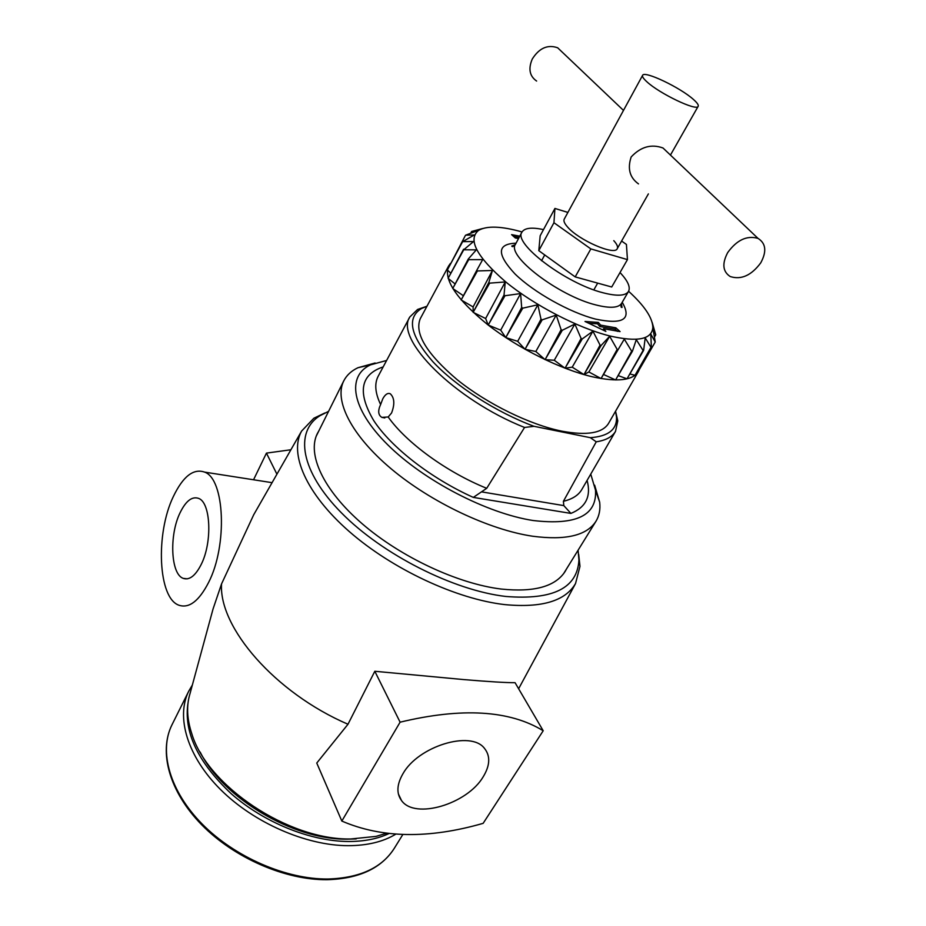 <?xml version="1.0" encoding="UTF-8"?>
<svg xmlns="http://www.w3.org/2000/svg" width="926" height="926" viewBox="0 0 926 926"><rect width="100%" height="100%" fill="white"/><g stroke="black" fill="none" stroke-linecap="round" stroke-linejoin="round"><path stroke-width="1.39" d="M483.175 776.833C467.167 804.162 414.767 819.823 401.49 800.492C396.316 793.374 396.779 784.484 402.891 773.835C418.089 746.229 470.836 730.128 484.402 748.289C490.537 755.905 490.12 765.42 483.175 776.833M180.003 512.9C169.053 535.24 170.754 574.305 183.255 578.38C189.46 580.417 195.444 575.775 201.197 564.466C212.552 542.173 210.758 502.448 198.604 498.385C192.018 496.116 185.813 500.954 180.003 512.9M173.312 496.602C183.012 476.381 193.453 468.22 204.634 472.121C224.694 478.916 227.703 545.437 208.593 582.466C199.067 600.939 189.228 608.544 179.077 605.268C158.057 598.485 155.313 533.804 173.312 496.602M341.833 821.061C381.697 838.238 428.796 839.002 483.14 823.341L543.203 730.753C509.624 710.207 461.924 707.348 400.101 722.176L341.833 821.061L316.761 763.036L347.991 724.248C274.929 692.822 218.675 627.284 221.546 583.912L253.736 514.706L301.61 431.065L313.879 418.228L324.76 413.019M566.619 568.772L565.184 571.377C555.45 586.563 534.14 592.455 501.255 589.052C457.884 583.797 400.75 557.128 361.997 523.584C323.186 490.016 306.888 454.099 317.398 433.461L318.857 430.868M578.079 550.229L578.935 559.883C577.5 588.045 553.123 600.245 505.804 596.46C453.381 590.429 382.403 554.5 341.486 512.9C300.325 471.276 294.352 431.724 319.921 415.716L328.58 411.352M578.681 554.35L579.977 566.342L575.544 583.53C565.288 601.078 541.698 608.093 504.763 604.609C456.379 599.11 392.138 569.131 349.137 531.42C306.031 493.685 288.947 453.613 301.61 431.065M356.232 838.91L347.238 839.176C293.31 839.928 223.131 798.224 200.132 752.028M386.397 833.296L375.979 836.398L350.722 838.979C288.472 840.218 207.378 786 191.856 733.913C186.902 718.97 186.311 705.485 190.061 693.458L213.061 608.949L221.546 583.912M347.991 724.248L374.81 671.269L463.81 679.591C489.322 681.721 506.406 682.751 515.076 682.693L543.203 730.753M276.92 474.193L266.445 453.115L253.55 479.772M290.903 449.758L266.445 453.115M400.101 722.176L374.81 671.269M642.586 75.365C642.031 76.522 643.42 78.617 646.753 81.662C659.347 93.572 697.035 111.548 698.169 106.293C698.748 105.055 697.22 102.821 693.574 99.58C680.564 87.681 644.079 70.26 642.586 75.365L564.223 219.161C563.367 220.839 564.409 223.374 567.337 226.743C578.287 240.008 614.852 255.97 617.248 248.677C618.163 246.883 617.005 244.209 613.776 240.656M567.893 212.424L554.929 208.443L553.945 222.726L590.846 248.909L627.446 259.616L626.427 244.441L621.589 241.038M554.929 208.443L540.171 235.76L538.793 250.668L575.185 276.897L611.716 287.002L627.446 259.616M553.945 222.726L538.793 250.668M590.846 248.909L575.185 276.897M388.179 416.989L381.825 417.371C378.144 415.045 377.739 410.762 380.609 404.535L382.832 398.701C385.274 394.326 387.762 392.682 390.297 393.793C394.488 397.81 394.904 404.199 391.571 412.984L388.179 416.989C406.34 442.686 446.621 472.11 486.706 488.315L481.485 491.856L563.807 505.608L563.413 501.29L596.24 441.818L590.348 437.685L534.047 426.319L524.556 427.453L486.706 488.315M522.044 231.951C501.383 226.106 486.879 225.597 478.545 230.4C467.561 239.521 476.635 256.71 505.781 281.955C534.337 305.372 578.009 328.001 609.667 335.93C637.505 342.307 651.892 339.472 652.842 327.41C652.541 317.792 644.461 305.742 628.604 291.262M638.373 369.474L639.287 369.613L655.226 342.018L650.781 334.02L651.348 347.076L635.514 374.405L650.99 347.331L645.202 337.897L643.639 350.329L627.55 377.912L643.084 350.456L636.289 339.645L632.435 351.209L616.126 379.023L631.682 351.185L624.298 339.124L601.587 377.611L617.167 349.403L609.655 336.288L601.136 345.444L600.071 345.12L592.941 331.184L582.257 338.916L581.111 338.465L574.861 324.031L562.302 330.269L561.121 329.702L556.213 315.095L542.161 319.852L540.992 319.204L537.856 304.781L522.773 308.161L521.674 307.455L520.609 293.565L505.006 295.73L504.033 294.989L505.249 281.955L489.68 283.136L488.87 282.407L492.435 270.473L477.411 270.948L476.797 270.253L482.678 259.627L468.683 259.674L468.278 259.048L476.323 249.858L463.741 249.777L473.522 241.547L462.664 241.628L474.286 234.972L465.651 235.169L478.453 230.343L471.623 231.477L482.608 228.525M620.015 272.545C627.816 280.833 630.652 287.129 628.511 291.424C625.548 295.95 617.005 296.389 602.884 292.732C565.705 283.449 512.819 243.295 521.951 232.113C524.591 227.912 531.767 227.078 543.493 229.613M594.642 485.166L599.678 502.251C600.499 509.497 599.261 515.84 595.962 521.28C586.795 535.552 565.705 540.541 532.705 536.235C489.148 529.799 431.041 502.309 391.177 468.822C351.243 435.301 333.858 400.298 343.754 380.899C346.637 375.238 351.382 370.84 357.968 367.715L375.134 362.992M590.742 474.089L595.499 490.085C597.154 515.4 576.389 525.54 533.191 520.528C486.891 513.455 423.68 480.606 387.531 444.596C351.162 408.54 346.509 375.979 370.516 364.856L386.605 360.469M639.334 369.532L638.384 371.558C632.771 380.436 617.573 382.218 592.79 376.882C560.959 369.578 517.97 348.28 487.562 324.551C456.24 298.913 443.276 279.386 448.647 265.947L450.395 263.459M638.384 371.558L608.521 423.448C602.409 433.206 586.864 435.776 561.897 431.169C529.869 424.745 487.122 403.829 457.27 379.764C426.573 353.686 414.246 333.325 420.277 318.671L448.647 265.947M524.556 427.453C454.828 399.87 394.233 338.881 409.859 316.935L417.591 309.458L426.955 306.251L421.527 308.485C406.445 317.85 410.172 335.525 432.697 361.499C455.442 386.038 496.313 412.29 534.047 426.319M563.807 505.608L570.902 513.409L473.313 497.401L481.485 491.856M615.558 411.225L617.781 420.879L615.501 431.389C612.248 436.887 605.824 440.359 596.24 441.818M471.623 231.477L470.721 233.19M465.384 235.47L450.615 263.841M462.664 241.628L447.848 269.015L462.722 241.2M463.741 249.777L448.612 277.418L463.567 249.244M468.683 259.674L453.242 287.546L468.278 259.048M477.411 270.948L461.68 299.017L476.797 270.253M489.68 283.136L473.672 311.379L488.87 282.407M505.006 295.73L488.754 324.1L504.033 294.989M522.773 308.161L506.302 336.613L521.674 307.455M542.161 319.852L525.563 348.326L540.992 319.204M562.302 330.269L545.622 358.698L561.121 329.702M582.257 338.916L565.578 367.263L581.111 338.465M601.136 345.444L584.503 373.653L600.071 345.12M618.093 349.577L617.167 349.403M632.435 351.209L631.682 351.185M654.555 336.856L655.747 334.807L652.911 328.244L655.226 342.018M652.17 322.491L655.747 334.807M519.787 236.165L511.592 234.637L515.342 237.994L518.548 238.503M615.848 327.827L600.592 325.107L598.346 322.433L585 321.461L605.859 331.392L603.59 328.695L620.073 331.601L615.848 327.827L615.049 329.205L599.793 326.496L600.592 325.107M590.348 437.685C608.37 436.366 617.098 429.479 616.519 417.013L615.547 411.248M635.514 374.405L634.981 375.308L629.865 373.942M627.55 377.912L627.006 378.827L618.14 375.586M616.126 379.023L615.57 379.949L603.497 374.463L601.043 378.537L588.867 371.951L583.959 374.59L572.222 367.159L565.034 368.212L554.269 360.249L545.078 359.647L535.818 351.51L525.03 349.276L517.68 341.324L505.781 337.573L500.7 330.154L488.233 325.061L485.629 318.521L473.163 312.34L473.105 306.934L461.183 299.978L461.68 299.017M463.405 295.741L452.756 288.495L453.242 287.546M455.141 283.969L448.126 278.356L448.612 277.418M450.812 273.274L447.362 269.952L447.848 269.015M473.105 306.934L492.435 270.473M473.163 312.34L473.672 311.379M485.629 318.521L505.249 281.955M488.233 325.061L488.754 324.1M500.7 330.154L520.609 293.565M505.781 337.573L506.302 336.613M517.68 341.324L537.856 304.781M525.03 349.276L525.563 348.326M535.818 351.51L556.213 315.095M545.078 359.647L545.622 358.698M554.269 360.249L574.861 324.031M565.034 368.212L565.578 367.263M572.222 367.159L592.941 331.184M583.959 374.59L584.503 373.653M588.867 371.951L609.655 336.288M601.043 378.537L601.587 377.611M603.497 374.463L624.298 339.124M617.434 331.346L615.049 329.205M602.861 329.969L603.59 328.695M599.793 326.496L597.548 323.811L588.6 323.174M597.548 323.811L598.346 322.433M519.081 237.496L513.548 236.396M536.617 81.048C529.568 76.152 528.121 68.802 532.276 59.021C539.21 48.059 547.671 44.309 557.66 47.782L562.776 52.655M667.333 152.13L663.004 147.998C651.348 143.762 640.734 146.748 631.173 156.957C627.296 168.636 629.726 177.618 638.489 183.904M727.709 252.555C736.876 239.95 746.969 235.227 758.012 238.387C765.952 243.364 766.867 251.513 760.755 262.834C751.391 275.462 741.217 280.034 730.244 276.55C722.72 271.654 721.875 263.655 727.709 252.555M395.807 834.152C383.167 841.803 367.24 845.646 348.026 845.681C306.043 845.577 253.909 822.82 220.538 789.554C187.11 756.253 175.778 716.84 188.788 691.085L171.993 724.78C158.716 751.102 169.446 790.839 202.192 824.059C234.891 857.233 286.354 879.492 328.105 879.017C359.867 877.975 381.906 867.789 394.21 848.459C381.373 868.322 359.068 878.739 327.306 879.7M188.094 702.487C183.394 731.748 197.759 762.144 231.187 793.686C263.817 822.473 310.326 841.271 348.245 841.502C363.976 841.537 377.542 838.898 388.932 833.574M622.214 302.293C632.041 319.296 623.163 324.899 595.557 319.1C569.721 312.502 533.596 292.234 514.914 273.853C496.567 254.071 496.938 243.851 516.048 243.191M521.951 232.113L515.481 244.256C506.209 255.726 558.748 295.938 595.904 304.943C610.002 308.497 618.58 307.964 621.612 303.323C620.675 306.344 620.814 307.698 622.052 307.409L621.392 303.728M409.859 316.935L378.144 376.326C374.324 383.642 375.146 393.041 380.609 404.535M473.313 497.401C430.995 478.395 391.189 447.339 373.71 420.554C357.204 392.462 360.364 374.579 383.179 366.893M563.413 501.29C572.291 499.183 578.391 495.306 581.736 489.646L615.501 431.389M587.096 480.386C591.32 496.267 585.926 507.274 570.902 513.409M401.49 800.492L398.4 793.952M187.33 578.831L183.255 578.38M204.634 472.121L272.07 482.666M578.935 559.883L579.977 566.342M575.544 583.53L518.629 688.747M319.921 415.716L313.879 418.228M402.845 834.5L394.21 848.459M192.376 684.974L188.788 691.085M327.005 879.7C285.301 880.128 234.313 857.997 201.856 824.962C169.435 791.95 158.369 752.097 171.993 724.78M381.825 417.371L384.811 417.95M478.545 230.4L477.503 230.678M343.754 380.899L316.206 436.192M370.516 364.856L357.968 367.715M378.618 375.435L378.144 376.326M595.499 490.085L599.678 502.251M595.962 521.28L563.494 573.831M628.511 291.424L621.612 303.323M652.842 327.41L653.386 329.205M582.234 488.766L581.736 489.646M515.25 244.649L511.777 246.038C512.171 247.242 513.409 246.652 515.481 244.256M616.519 417.013L617.781 420.879M421.527 308.485L417.591 309.458M557.66 47.782L623.487 110.414M663.004 147.998L758.012 238.387M544.72 254.939L541.548 260.75M698.169 106.293L670.447 155.082M648.385 193.893L617.248 248.677M597.675 283.125L593.844 289.861"/></g></svg>
